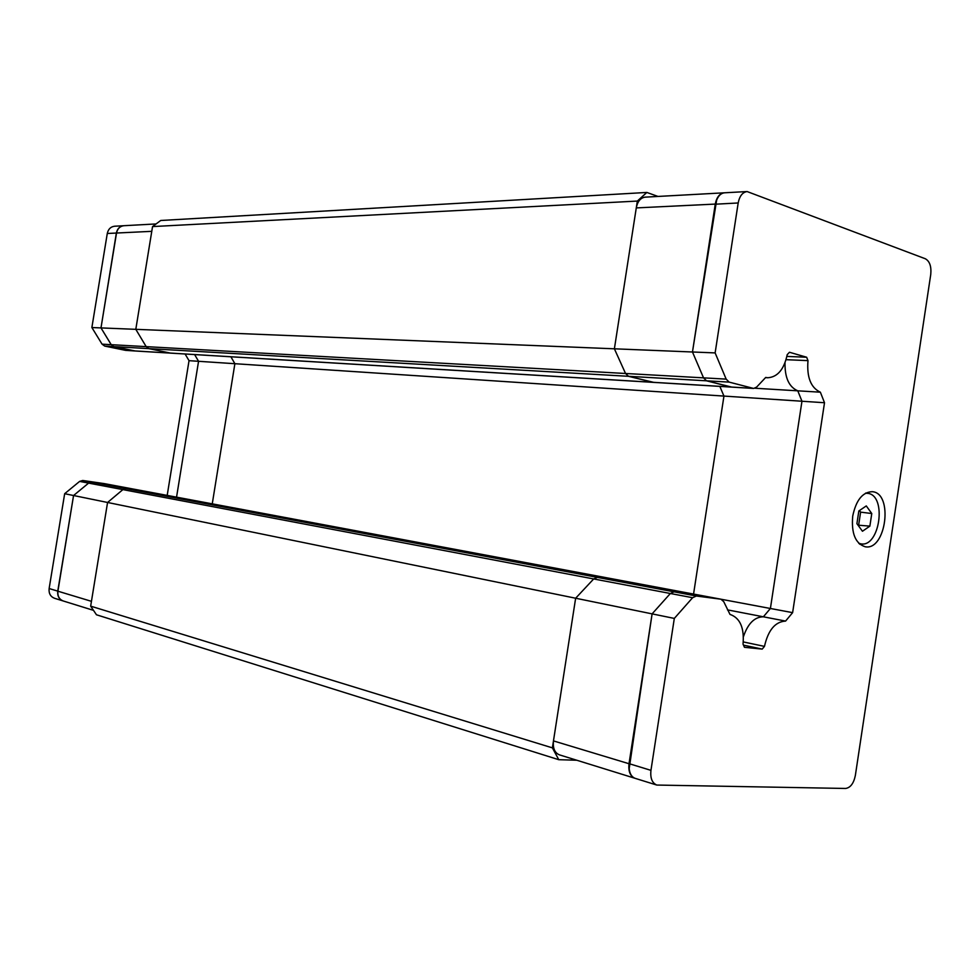 <?xml version="1.0" encoding="UTF-8"?>
<svg xmlns="http://www.w3.org/2000/svg" width="980" height="980" viewBox="0 0 980 980"><rect width="100%" height="100%" fill="white"/><g stroke="black" fill="none" stroke-linecap="round" stroke-linejoin="round"><path stroke-width="1.47" d="M107.285 233.485L116.363 233.044L100.989 327.908L111.218 344.678L113.876 346.614L135.338 350.999L125.575 350.362L104.713 346.087L102.067 344.164L91.875 327.541L107.285 233.485C108.253 229.136 110.691 226.711 114.623 226.221L123.823 225.719M820.37 392.196L824.511 402.731L792.624 612.647L785.58 621.087C775.205 621.688 768.173 630.115 764.473 646.384L762.207 649.103L744.457 647.302L743.036 644.166C744.42 627.825 740.072 617.902 729.99 614.399L723.755 601.696L720.986 599.209L696.314 596.012L692.615 597.714L674.314 618.417L650.953 770.354C650.144 778.096 652.092 782.995 656.784 785.054L845.593 788.459C850.444 787.736 853.69 783.424 855.344 775.523L930.755 274.412C931.49 266.462 929.702 261.256 925.377 258.781L747.115 191.553C742.522 192.252 739.545 196.061 738.185 202.97L715.13 352.91L726.168 379.125L729.145 382.114L753.657 388.448L756.597 387.112L765.698 377.447L767.781 377.753C777.581 377.079 784.061 369.374 787.21 354.65L789.464 352.261L806.65 357.235L807.986 360.628C806.675 377.202 810.803 387.725 820.37 392.196L797.793 390.824C789.023 387.051 784.76 377.704 785.017 362.808C784.76 377.704 789.023 387.051 797.793 390.824L801.959 401.237L723.951 396.079L719.847 386.402L723.951 396.079L234.882 363.702L212.256 503.855L234.882 363.702L198.56 361.302L194.628 354.589L198.56 361.302L176.547 497.166L198.56 361.302L189.03 360.677L185.11 354.013M113.227 485.296L91.728 482.172L88.604 483.103L73.561 495.513L57.759 591.148C57.293 596.048 59.07 599.307 63.112 600.936L63.186 600.961M657.997 196.441L646.837 192.448L637.343 201.071L614.387 348.807L625.546 373.49L628.535 376.308L652.999 382.347L170.679 353.131L148.874 348.635L146.179 346.638L135.804 329.329L91.875 327.541M167.188 495.402L189.03 360.677M622.08 580.674L597.347 577.379L593.672 578.947L575.64 598.229L107.567 502.471L122.892 489.608L126.077 488.64L147.796 491.764L91.728 482.172L88.604 483.103L73.561 495.513L57.906 591.197L91.446 601.328L107.567 502.471L64.668 493.7L79.625 481.401L82.737 480.482L104.137 483.593M63.112 600.936L54.451 598.253C50.446 596.636 48.669 593.39 49.135 588.539L64.668 493.7M156.077 223.942L123.897 225.706C119.952 226.209 117.49 228.646 116.522 233.032L116.363 233.044C117.331 228.659 119.793 226.221 123.737 225.719M636.277 207.907L715.265 204.085C716.613 197.262 719.59 193.501 724.171 192.815L645.097 197.151C640.528 197.813 637.588 201.402 636.277 207.907L614.387 348.807L135.804 329.329L151.778 231.329L116.522 233.032L100.989 327.908L111.218 344.678L113.876 346.614L135.338 350.999L170.679 353.131L148.874 348.635L146.179 346.638L135.804 329.329L152.549 226.576L637.343 201.071M234.882 363.702L230.9 356.781L234.882 363.702M57.906 591.197C57.44 596.085 59.217 599.356 63.259 600.985L93.492 610.356M698.887 595.068L621.92 580.638L597.347 577.379L593.672 578.947L575.64 598.229L552.389 747.863L558.772 759.696L576.755 760.235M723.951 396.079L693.558 594.064L723.951 396.079M552.389 747.863L90.662 606.142L107.567 502.471L122.892 489.608L126.077 488.64L147.943 491.801M90.662 606.142L96.469 614.779L558.772 759.696M646.837 192.448L160.72 220.488L152.549 226.576M629.013 763.726L652.104 613.872L575.64 598.229L553.467 740.905C552.72 748.181 554.68 752.824 559.36 754.833L634.869 778.255C630.177 776.209 628.229 771.37 629.013 763.726L553.467 740.905M715.265 204.085L692.468 351.991L703.542 377.863L706.519 380.804L731.619 387.063M754.967 388.239L797.793 390.824L801.959 401.237L770.403 608.482L763.371 616.8C754.539 616.91 747.899 623.537 743.44 636.669C747.899 623.537 754.539 616.91 763.371 616.8L727.466 609.866M720.986 599.209L698.716 595.032L674.069 591.822L670.357 593.488L652.104 613.872L629.148 768.038C629.589 773.563 631.61 777.005 635.224 778.365L656.784 785.054M747.115 191.553L724.551 192.791C720.925 193.195 718.217 195.841 716.429 200.753L692.468 351.991L614.387 348.807L625.546 373.49L628.535 376.308L653.587 382.335M824.511 402.731L801.959 401.237L770.403 608.482L721.305 599.282M716.613 200.226L701.092 298.165M640.945 688.45L629.185 768.688M698.716 595.032L674.069 591.822L670.357 593.488L652.104 613.872L674.314 618.417M792.624 612.647L770.403 608.482L763.371 616.8L785.58 621.087M715.13 352.91L692.468 351.991L703.542 377.863L706.519 380.804L731.043 387.076L652.999 382.347M806.65 357.235L786.879 356.414M807.986 360.628L786.07 359.685M764.473 646.384L743.293 641.937M762.207 649.103L743.477 645.134M860.771 543.839L859.84 544.292M852.723 516.093C856.055 500.192 862.559 492.058 872.249 491.691C893.576 492.916 886.153 550.968 865.205 546.767C855.381 543.594 851.228 533.365 852.723 516.093M869.873 526.138L862.461 531.246L856.912 523.675L858.835 510.972L866.283 505.925L871.771 513.532L869.873 526.138L858.002 525.158M871.771 513.532L860.611 512.136L858.713 524.668M859.448 510.543L860.611 512.136M858.774 543.3L860.869 543.851C879.636 547.685 887.072 496.186 868.182 493.381L865.487 493.222M726.168 379.125L102.067 344.164M729.145 382.114L104.713 346.087M753.081 388.362L125.575 350.362M720.814 599.172L103.843 483.532M696.314 596.012L82.737 480.482M692.615 597.714L79.625 481.401M49.135 588.539L57.918 591.173M715.572 204.195L738.185 202.97M629.344 763.739L650.953 770.354M113.08 485.259L103.99 483.557M621.92 580.638L147.796 491.764M753.657 388.448L731.043 387.076M767.781 377.753L765.527 377.631M859.08 543.606L860.869 543.851M865.781 493.063L867.337 493.246"/></g></svg>
